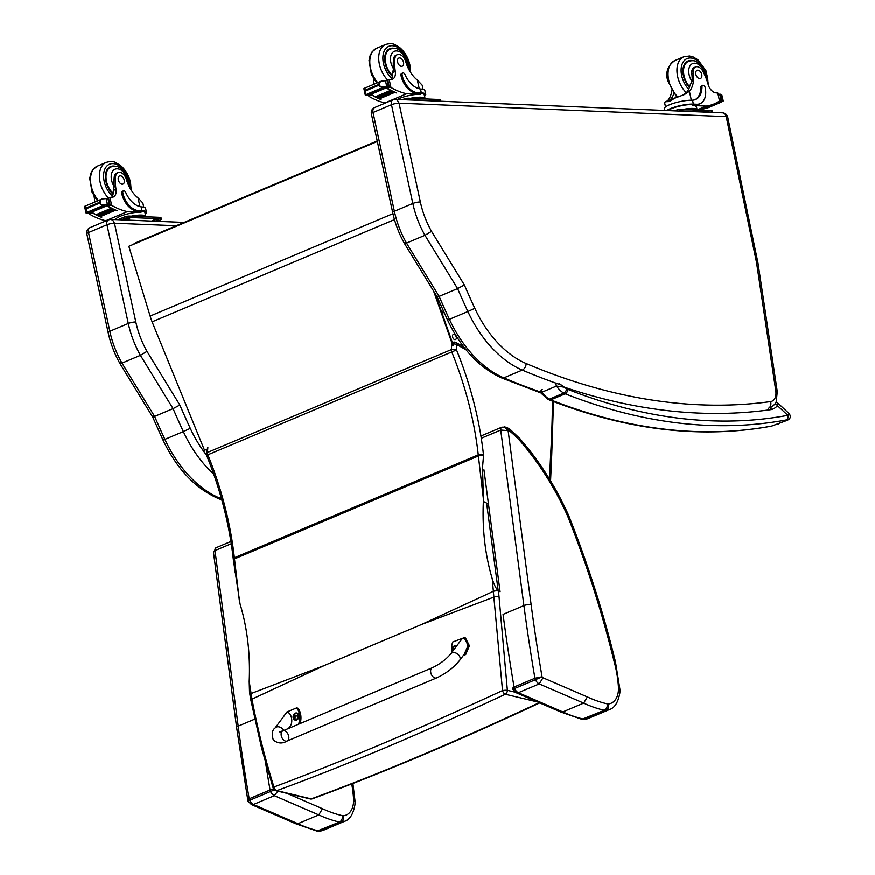 <?xml version="1.0" encoding="UTF-8"?>
<svg xmlns="http://www.w3.org/2000/svg" width="875" height="875" viewBox="0 0 875 875"><rect width="100%" height="100%" fill="white"/><g stroke="black" fill="none" stroke-linecap="round" stroke-linejoin="round"><path stroke-width="1.31" d="M249.944 694.783A3.675 1.302 -8.8 0 1 249.944 694.739L250.906 700.317A3.675 1.203 -10.7 0 1 250.895 700.317A3.675 1.203 -10.7 0 1 251.989 699.18L249.211 681.428C250.37 653.855 247.319 628.075 240.078 604.067L233.384 559.923A3.675 1.192 -6.7 0 1 234.489 558.906L478.395 456.017L483.405 498.958L482.541 467.425L483.558 455.503A3.675 1.192 173.3 0 0 478.395 456.017A147.033 93.034 67.1 0 1 478.264 454.891L234.358 557.78A260.28 164.686 67.1 0 0 207.834 454.792A3.675 2.33 -112.9 0 1 207.441 452.517L207.856 447.245M234.784 571.944L234.38 567.853M249.211 681.428L249.495 691.873M250.906 700.317L261.625 748.18L273.197 788.211A3.675 1.28 -17.2 0 1 273.962 787.019C264.917 758.253 257.589 728.962 251.989 699.18L324.986 665.241L421.28 624.619L493.872 597.133L502.534 690.594C418.862 729.192 342.661 761.338 273.962 787.019A3.675 2.669 70.3 0 0 276.872 790.65C345.636 765.45 421.794 733.327 505.345 694.269A3.675 1.947 -115.5 0 1 502.534 690.594A3.675 0.591 -3.8 0 1 507.38 690.353L499.034 596.663A143.762 77.448 -105.8 0 1 498.52 591.019L498.466 590.986C496.213 589.05 494.156 585.014 492.286 578.889L493.872 597.133A3.675 0.952 174.1 0 1 499.034 596.663M492.286 578.889C485.111 554.837 482.136 529.014 483.372 501.43L483.405 498.958M483.372 501.43L488.491 504.098M452.911 344.05A3.675 1.805 4.5 0 1 456.947 344.695L465.992 349.77M452.484 336.044A2.756 1.739 67.1 0 0 453.447 338.778A2.756 1.739 67.1 0 0 455.481 339.588A2.756 1.739 67.1 0 0 456.017 336.361A2.756 1.739 67.1 0 0 453.338 334.502A2.756 1.739 67.1 0 0 452.484 336.044M539.7 702.505C456.258 741.519 380.1 773.653 311.227 798.897A3.675 2.669 70.2 0 0 312.309 798.82A3.675 2.669 70.2 0 0 312.419 798.777M451.763 344.356L451.347 349.628L207.441 452.517A3.675 1.805 -175.5 0 0 206.347 453.677A3.675 3.675 0 0 0 206.598 455.35L456.531 349.967L456.947 344.695A3.675 2.209 119.3 0 0 456.127 342.595A3.675 3.675 0 0 0 452.9 342.409L452.408 342.617M273.536 788.977L270.047 790.005A3.675 2.33 67.1 0 0 270.528 791.503L274.356 789.939M351.717 783.934A86.581 54.786 -112.9 0 1 353.609 800.045L355.075 801.434L352.898 783.475M353.609 800.045A23.953 15.159 -112.9 0 1 343.558 815.752C344.105 818.825 343.295 820.98 341.141 822.216A29.094 18.408 67.1 0 0 344.466 821.352C349.792 819.733 353.303 814.122 354.977 804.53L355.075 801.467M343.558 815.752A23.953 15.159 -112.9 0 1 342.442 815.653C342.65 818.694 341.655 820.837 339.467 822.062A29.094 18.408 67.1 0 0 341.141 822.216L320.283 831.009L316.881 831.042L295.827 823.736L251.431 804.562L247.953 801.073L236.633 727.562L213.478 552.486L214.977 550.627L231.252 543.758M342.442 815.653A156.592 99.083 -112.9 0 1 322.492 808.708L318.784 814.887A161.733 102.331 67.1 0 0 339.467 822.062L317.078 831.075M277.845 791.175L274.323 795.681L318.784 814.887L297.938 823.692L295.881 823.758M248.97 800.461L249.67 800.297A3.675 2.33 -112.9 0 1 249.189 798.798L247.603 800.013M319.452 831.228L323.608 830.156A29.094 18.408 -112.9 0 1 320.283 831.009A29.094 18.408 -112.9 0 1 318.609 830.867A161.733 102.331 -112.9 0 1 297.938 823.692L253.477 804.486L251.431 804.562M253.477 804.486L274.323 795.681A7.35 4.648 67.1 0 1 270.528 791.503L249.67 800.297A7.35 4.648 -112.9 0 0 253.477 804.486M510.048 431.375L509.436 428.772L505.564 427.164A5.152 3.653 101.5 0 1 508.211 430.664A9.559 6.048 -112.9 0 1 510.048 431.375A93.909 59.413 -112.9 0 1 519.783 440.573A180.403 114.144 -112.9 0 1 529.67 452.594L530.064 450.986C544.928 470.127 557.616 491.236 568.138 514.303L568.98 516.294L567.864 516.633A714.941 452.364 -112.9 0 1 614.119 661.511A86.581 54.786 -112.9 0 1 618.494 688.297A23.953 15.159 -112.9 0 1 608.442 704.003A23.953 15.159 -112.9 0 1 607.337 703.905A156.592 99.083 -112.9 0 1 587.377 696.959L542.992 677.786A2.209 1.4 -112.9 0 1 542.052 676.823L534.931 678.256A3.675 2.33 67.1 0 0 535.413 679.755L542.052 676.823A1406.366 889.842 -112.9 0 1 531.147 604.789L508.123 430.642L504.481 426.945M501.922 427.175A3.675 2.33 67.1 0 0 501.823 427.208A3.675 2.33 67.1 0 0 500.719 430.084L508.211 430.664M519.783 440.573L519.925 438.67L509.436 428.772M614.119 661.511L615.431 661.773C603.422 612.653 587.934 564.156 568.98 516.294M618.494 688.297L619.97 689.719L619.861 692.781C618.188 702.373 614.688 707.984 609.35 709.614A29.094 18.408 67.1 0 1 606.025 710.467C608.18 709.242 608.989 707.087 608.442 704.003M607.337 703.905C607.534 706.956 606.539 709.089 604.352 710.325A29.094 18.408 67.1 0 0 606.025 710.467L585.178 719.272L581.766 719.294L560.777 712.02L516.316 692.814L512.848 689.336L512.498 688.275L514.073 687.061A1411.517 893.102 -112.9 0 1 503.07 614.414L523.928 605.609A5.152 1.586 -7.5 0 1 531.147 604.789M587.377 696.959L583.68 703.139A161.733 102.331 67.1 0 0 604.352 710.325L581.963 719.327M542.992 677.786L539.219 683.944L583.68 703.139L562.822 711.944L560.777 712.02M513.855 688.712L514.555 688.559A3.675 2.33 -112.9 0 1 514.073 687.061L534.931 678.256A1411.517 893.102 67.1 0 1 523.928 605.609L500.719 430.084L481.272 438.288M584.336 719.491L588.492 718.408A29.094 18.408 -112.9 0 1 585.178 719.272A29.094 18.408 -112.9 0 1 583.494 719.119A161.733 102.331 -112.9 0 1 562.822 711.944L518.361 692.738L516.316 692.814M518.361 692.738L539.219 683.944A7.35 4.648 67.1 0 1 535.413 679.755L514.555 688.559A7.35 4.648 -112.9 0 0 518.361 692.738M436.625 677.928L287.131 741.038A5.513 3.489 -112.9 0 1 282.723 738.992A5.513 3.489 -112.9 0 1 282.844 730.877A5.513 3.489 -112.9 0 1 287.262 732.922A5.513 3.489 -112.9 0 1 287.131 741.038A5.513 3.489 -112.9 0 1 282.723 738.992A5.513 3.489 -112.9 0 1 282.844 730.877L432.337 667.767A5.513 3.489 -112.9 0 0 432.206 675.883A5.513 3.489 -112.9 0 0 436.625 677.928C445.9 673.63 453.556 667.811 459.572 660.505A5.513 4.003 -143.2 0 0 459.091 655.539A5.513 4.003 -143.2 0 0 450.745 653.898L461.158 639.975C465.27 634.036 470.137 646.822 465.806 652.17L459.572 660.505M451.883 652.367A15.159 10.664 103.1 0 1 452.692 642.031L464.22 637.722L468.169 645.531L464.144 654.391M463.236 655.605L465.708 654.566L469.438 645.827L465.5 638.017L464.22 637.722M283.577 716.647L286.814 712.053L296.647 707.908A15.159 10.664 103.1 0 1 298.583 724.237M288.488 728.492L290.095 726.348C294.427 721 289.548 708.214 285.447 714.153L275.034 728.077A5.513 4.003 36.8 0 1 279.431 726.983A5.513 4.003 36.8 0 1 283.85 730.45M300.147 723.57A15.159 10.664 -76.9 0 0 297.916 708.203L296.647 707.908M455.536 646.111A3.62 2.548 103.1 0 1 455.777 646.144A3.62 2.548 103.1 0 1 456.356 646.395M456.225 646.559A3.62 2.548 -76.9 0 0 455.306 646.034L452.452 647.511A4.703 4.703 0 0 0 451.752 650.497L452.2 651.941A3.489 2.45 103.1 0 1 451.752 650.497L451.752 650.497A3.489 2.45 103.1 0 1 452.452 647.511L452.452 647.511A3.489 2.45 103.1 0 1 456.072 646.778M453.381 647.62A1.783 1.258 103.1 0 0 453.141 647.73L453.086 647.598A4.703 3.259 64.4 0 0 452.966 648.441L452.528 649.327A4.703 1.816 176.8 0 0 452.08 649.688A1.925 1.356 -76.9 0 0 452.123 650.114A4.703 1.214 -10 0 1 452.594 649.808L453.173 650.267A4.703 3.248 63.9 0 0 453.261 650.53M452.594 649.808L453.425 650.311M454.727 648.572L454.738 648.55A4.703 1.794 177.1 0 0 453.917 648.736L453.327 648.288A4.703 2.669 -110.6 0 1 453.414 647.456A1.925 1.356 -76.9 0 0 453.086 647.598M454.464 648.922L453.327 648.288M453.556 650.136A4.703 2.68 -110.2 0 1 453.545 650.103L453.972 649.217A4.703 1.236 -10.3 0 1 454.322 649.108M452.08 649.688L452.211 649.655A2780.816 1075.003 -3.2 0 0 453.305 649.753A1.269 0.886 103.1 0 0 453.316 649.83M454.125 648.648L453.305 649.753M296.877 713.092A3.62 2.548 103.1 0 1 297.117 713.125A3.62 2.548 103.1 0 1 298.9 716.384A3.62 2.548 103.1 0 1 296.691 720.048A3.62 2.548 103.1 0 1 295.466 720.169A3.62 2.548 103.1 0 1 295.236 720.103M295.969 719.753A3.489 2.45 103.1 0 1 293.092 717.478L293.092 717.478A3.489 2.45 103.1 0 1 293.792 714.492L293.792 714.492A3.489 2.45 103.1 0 1 297.817 714.459A3.489 2.45 103.1 0 1 295.969 719.753M294.722 714.602A1.783 1.258 103.1 0 0 294.47 714.711L294.427 714.58A4.703 3.259 64.4 0 0 294.295 715.422L293.869 716.308A4.703 1.816 176.8 0 0 293.409 716.669A1.925 1.356 -76.9 0 0 293.464 717.095A4.703 1.214 -10 0 1 293.923 716.789L294.514 717.248A4.703 3.248 63.9 0 0 294.842 718.167L294.864 718.047A1.783 1.258 103.1 0 0 295.137 717.938M293.923 716.789L294.941 717.325M294.842 718.167A1.925 1.356 -76.9 0 0 295.17 718.025A4.703 2.68 -110.2 0 1 294.875 717.084L295.312 716.198A4.703 1.236 -10.3 0 1 296.188 715.936A1.925 1.356 -76.9 0 0 296.133 715.509A4.703 1.794 177.1 0 0 295.247 715.717L294.667 715.269A4.703 2.669 -110.6 0 1 294.755 714.438A1.925 1.356 -76.9 0 0 294.427 714.58M296.023 715.98L294.667 715.269M293.409 716.669L293.541 716.636A2780.816 1075.003 -3.2 0 0 294.645 716.734A1.269 0.886 103.1 0 0 294.645 716.811M296.341 716.089L295.641 715.553M295.466 715.63L294.645 716.734M134.28 243.994A3.675 2.33 -112.9 0 1 135.177 243.053A3.675 3.675 0 0 0 133.645 244.256M377.333 141.455L128.833 246.291L150.139 316.094A58.811 37.209 67.1 0 0 152.108 321.858L204.509 450.275L207.725 448.984M435.061 293.442L453.37 345.352L452.823 345.527L433.595 291.058M452.823 345.527L451.631 346.03M207.725 448.919L204.509 450.275M153.617 416.106C152.086 417.211 152.414 417.32 154.602 416.445L173.064 408.658A738.369 467.206 67.1 0 0 183.345 431.605L190.28 428.367A732.933 463.772 -112.9 0 1 179.834 405.048L173.064 408.658L140.427 355.359L121.964 363.147A73.511 46.517 -112.9 0 1 109.823 331.286L128.286 323.498A73.511 46.517 67.1 0 0 140.427 355.359L146.978 351.378A68.075 43.072 -112.9 0 1 135.811 322.011L114.483 223.267A5.436 1.203 167.8 0 0 106.958 224.755L128.286 323.498A5.436 1.203 -12.2 0 1 135.811 322.011M114.483 223.267L112.755 220.172L110.83 219.406L108.511 219.822A5.513 3.489 67.1 0 0 106.958 224.755L88.495 232.542A5.513 3.489 -112.9 0 1 90.048 227.62C87.478 228.922 86.406 231 86.822 233.844A5.436 1.203 -12.2 0 1 88.495 232.542L109.823 331.286A5.436 1.203 -12.2 0 0 108.15 332.587C110.513 343.427 114.45 353.752 119.941 363.562L152.655 416.992L163.002 440.07L164.883 439.392A738.369 467.206 -112.9 0 1 154.602 416.445L121.964 363.147C119.766 364 119.361 363.77 120.75 362.447M541.275 393.127L501.67 377.967C479.084 367.631 461.037 348.316 447.541 320.02L437.205 296.953L404.491 243.523C398.989 233.702 395.062 223.377 392.7 212.548A5.436 1.203 -12.2 0 1 394.373 211.247L373.034 112.503A5.513 3.489 -112.9 0 1 374.588 107.57C372.017 108.883 370.945 110.961 371.361 113.794A5.436 1.203 -12.2 0 1 373.034 112.503L391.497 104.705L412.836 203.459L394.373 211.247A73.511 46.517 -112.9 0 0 406.503 243.097C404.305 243.961 403.9 243.72 405.3 242.397M438.156 296.067C436.625 297.161 436.953 297.281 439.141 296.395L406.503 243.097L424.966 235.309L431.528 231.339A68.075 43.072 -112.9 0 1 420.361 201.972A5.436 1.203 167.8 0 0 412.836 203.459A73.511 46.517 67.1 0 0 424.966 235.309L457.603 288.608L439.141 296.395A738.369 467.206 -112.9 0 0 449.422 319.342L447.541 320.02M420.361 201.972L399.055 103.152L726.217 116.616L756.416 261.931A12.939 8.192 -112.9 0 1 756.591 262.938L775.775 390.841A12.939 8.192 -112.9 0 1 770.591 401.614A878.598 555.942 -112.9 0 1 526.138 363.541A90.136 57.028 -112.9 0 1 474.83 308.317L467.884 311.555A738.369 467.206 67.1 0 1 457.603 288.608L464.384 284.998L431.528 231.339M399.055 103.152L397.305 100.133L395.38 99.356L393.05 99.783A5.513 3.489 67.1 0 0 391.497 104.705A5.436 1.203 167.8 0 1 399.022 103.217M143.752 207.178L142.844 202.956L138.064 197.947A25.627 16.22 -112.9 0 1 126.448 179.484A8.105 5.13 -112.9 0 0 118.059 172.528A8.105 5.13 -112.9 0 0 115.533 177.078L114.177 177.647A8.105 5.13 -112.9 0 1 116.692 173.108L118.059 172.528M146.431 212.231L145.589 208.359A16.669 3.686 167.8 0 0 142.013 206.916L141.181 206.828A20.836 13.18 67.1 0 1 125.694 192.369A2.308 1.466 67.1 0 0 123.462 190.837A2.308 1.466 67.1 0 0 122.806 192.894A18.036 11.419 67.1 0 0 138.611 210.591L142.023 210.733A16.669 3.686 -12.2 0 1 146.431 212.231A16.669 3.686 -12.2 0 1 145.25 214.069M115.544 219.592A15.127 3.347 167.8 0 1 125.18 214.561A15.127 3.347 167.8 0 1 141.127 212.155L127.4 211.586A78.148 49.448 -112.9 0 1 111.628 205.297L108.686 203.952M107.264 205.22A1.739 1.094 67.1 0 0 108.073 206.172A78.148 49.448 67.1 0 0 117.239 210.678L116.944 210.558M109.047 203.744L107.92 198.505L106.203 198.592L107.341 203.886L106.05 204.411L109.047 203.744A6.191 3.916 67.1 0 1 109.834 204.017L106.422 205.461A6.191 3.916 67.1 0 1 106.936 205.734A78.148 49.448 67.1 0 0 116.987 210.787M106.936 205.734L91.722 212.155A78.148 49.448 67.1 0 0 96.141 214.67M97.07 215.141A78.148 49.448 67.1 0 0 97.781 215.48M98.711 215.917A78.148 49.448 67.1 0 0 99.411 216.223M100.33 216.628A78.148 49.448 67.1 0 0 101.773 217.197L101.478 217.087M102.878 205.614L87.773 211.991L88.353 212.45L103.458 206.073L102.878 205.614A2.898 1.837 67.1 0 0 103.436 205.527L106.05 204.411L100.833 204.444L99.225 203.263L86.417 208.666L85.991 212.877L87.019 213.041A6.191 3.916 67.1 0 1 87.806 213.314L91.208 211.87A6.191 3.916 67.1 0 1 91.722 212.155A1.739 1.094 67.1 0 0 92.356 212.8A78.148 49.448 67.1 0 0 96.239 214.955M96.819 215.239A78.148 49.448 67.1 0 0 97.88 215.753M98.459 216.016A78.148 49.448 67.1 0 0 99.509 216.486M100.078 216.727A78.148 49.448 67.1 0 0 101.522 217.306M92.356 212.8L89.556 213.981L90.037 214.408A78.148 49.448 67.1 0 0 105.809 220.697L106.389 220.719M127.4 211.586L105.809 220.697M111.245 208.239L112.033 208.644A78.148 49.448 67.1 0 1 111.245 208.239L96.141 214.616L96.928 215.02M112.875 209.059L113.673 209.431A78.148 49.448 67.1 0 1 112.875 209.059L97.77 215.425L98.558 215.797M114.505 209.803L115.292 210.142A78.148 49.448 67.1 0 1 114.505 209.803L99.4 216.18L100.177 216.519M115.533 177.078A40.523 25.638 -112.9 0 0 116.003 189.317A9.45 5.983 -112.9 0 1 113.203 197.017A9.45 5.983 -112.9 0 1 111.847 197.312A52.095 32.966 -112.9 0 1 109.911 197.323L108.358 198.395M106.903 198.559A1.739 1.094 67.1 0 0 106.641 198.592L109.452 197.4M87.817 212.1L85.98 212.887L87.817 212.111M84.711 206.959L85.323 206.741L84.711 206.959L85.323 206.741L86.417 208.666M99.225 203.263L99.991 200.55L102.266 198.888L106.203 198.592M138.611 210.591L137.506 211.061L140.93 211.203A15.127 3.347 -12.2 0 1 144.922 212.559L145.753 216.42A15.127 3.347 167.8 0 0 141.761 215.064A15.127 3.347 167.8 0 0 131.239 216.147M137.506 211.061A18.036 11.419 -112.9 0 1 121.713 193.364A2.308 1.466 -112.9 0 1 122.358 191.297L123.462 190.837M111.595 197.323A9.45 5.983 67.1 0 0 113.181 191.603L114.22 186.583A40.523 25.638 -112.9 0 1 114.177 177.647M104.289 205.177L105.033 205.122A6.191 3.916 67.1 0 0 104.289 205.177L103.458 206.073M143.369 216.639A12.819 2.833 167.8 0 0 133.623 216.245M89.491 211.958L104.869 205.625M107.92 198.505A6.191 3.916 67.1 0 0 108.478 198.341A6.191 3.916 67.1 0 0 108.598 198.297L109.834 204.017M103.436 205.527A2.898 1.837 67.1 0 0 103.578 205.461L105.525 204.63M94.117 196.262A40.523 25.638 67.1 0 0 94.412 198.428A9.45 5.983 67.1 0 1 94.38 202.213M89.72 211.947L89.556 213.981L89.25 212.811M156.953 221.298L160.169 219.942A3.675 0.809 167.8 0 0 161.306 219.056L161 217.656A3.675 0.809 167.8 0 0 160.027 217.328L129.259 216.059A3.675 0.809 167.8 0 0 124.173 217.066L117.95 219.691M161.306 219.056A3.675 0.809 167.8 0 0 160.333 218.728L129.555 217.459A3.675 0.809 167.8 0 0 124.469 218.466L121.253 219.833M153.059 221.091L154.284 221.134A2.527 0.558 167.8 0 0 157.052 220.708A2.527 0.558 167.8 0 0 158.561 219.844A2.527 0.558 167.8 0 0 157.894 219.614L156.658 219.57A2.527 0.558 167.8 0 0 153.891 219.997A2.527 0.558 167.8 0 0 152.392 220.861A2.527 0.558 167.8 0 0 153.059 221.091L152.906 220.38M124.13 219.898L125.355 219.942A2.527 0.558 167.8 0 0 128.133 219.516A2.527 0.558 167.8 0 0 129.631 218.652A2.527 0.558 167.8 0 0 128.964 218.422L127.739 218.378A2.527 0.558 167.8 0 0 124.972 218.805A2.527 0.558 167.8 0 0 123.462 219.669A2.527 0.558 167.8 0 0 124.13 219.898L123.977 219.188M108.992 167.453A16.537 10.467 -112.9 0 1 109.845 167.387M115.237 166.25A16.537 10.467 67.1 0 0 110.534 166.545A16.537 10.467 67.1 0 0 105.459 178.577A16.537 10.467 67.1 0 0 113.072 194.141M118.3 179.845A4.408 2.789 67.1 0 0 122.97 184.034A4.408 2.789 67.1 0 0 123.823 178.883A4.408 2.789 67.1 0 0 119.536 175.908A4.408 2.789 67.1 0 0 118.3 179.845M682.73 95.222L686.47 92.553A25.627 16.22 -112.9 0 0 690.025 85.225L692.07 81.495A25.627 16.22 -112.9 0 0 691.819 74.058L693.186 73.478A25.627 16.22 -112.9 0 1 689.402 91.317L684.436 94.566L665.35 101.708L664.606 102.714L665.525 106.925M667.505 100.756L667.822 100.417A25.627 16.22 67.1 0 0 671.748 90.88M673.761 93.822A25.627 16.22 -112.9 0 1 670.753 99.181L670.447 99.52M666.728 110.523A16.669 3.686 -12.2 0 1 693.372 104.092L696.784 104.234A18.036 11.419 67.1 0 0 700.088 103.655A18.036 11.419 67.1 0 0 705.152 87.533A2.308 1.466 67.1 0 0 702.712 85.345A2.308 1.466 67.1 0 0 701.991 86.756A20.836 13.18 67.1 0 1 695.494 99.531A20.836 13.18 67.1 0 1 692.53 100.188L693.372 104.092M664.705 110.436L664.344 108.763A16.669 3.686 167.8 0 1 673.706 103.25A16.669 3.686 167.8 0 1 691.644 100.209L692.53 100.188M665.35 101.708L669.791 101.511L675.927 97.245M711.091 105.186A78.148 49.448 -112.9 0 1 710.959 105.241A78.148 49.448 -112.9 0 1 709.428 105.831L709.68 105.733A78.148 49.448 -112.9 0 0 711.211 105.131L714.153 103.895A78.148 49.448 -112.9 0 1 706.212 106.072L692.475 105.514L692.267 104.562L696.784 104.234M719.513 100.986L717.795 93.013L719.513 100.986A78.148 49.448 -112.9 0 1 714.153 103.895M697.113 109.911L706.212 106.072M699.223 110.184L710.763 105.317A78.148 49.448 -112.9 0 0 710.916 105.262A78.148 49.448 -112.9 0 1 710.916 105.262L710.959 105.241M721.755 94.598L720.814 94.402A6.191 3.916 -112.9 0 1 720.038 94.128L718.594 94.62M723.209 100.767L721.722 94.598L723.133 100.483L720.65 101.522A6.191 3.916 -112.9 0 0 720.628 101.511L713.497 104.169M702.712 85.345L701.608 85.805A2.308 1.466 -112.9 0 0 700.886 87.227A20.836 13.18 -112.9 0 1 694.936 99.739M667.855 110.567A15.127 3.347 -12.2 0 1 692.267 104.562M700.088 103.655L698.983 104.125A18.036 11.419 -112.9 0 1 695.68 104.705M719.688 99.717L721.263 99.859L719.852 100.45L721.263 99.859A6.191 3.916 -112.9 0 1 721.394 99.794A6.191 3.916 -112.9 0 1 721.952 99.641L722.859 99.892M719.359 101.084A6.191 3.916 -112.9 0 1 719.797 101.183L719.097 101.259M694.717 110.009A12.819 2.833 167.8 0 0 684.972 109.605M706.322 108.117L705.545 108.008M720.65 101.522A2.898 1.837 -112.9 0 0 721.427 101.741L720.628 101.511M711.419 105.044L710.763 105.317M712.764 104.475L712.119 104.748M719.622 101.587L712.742 104.836M720.65 99.312L719.808 94.106M703.27 108.959L705.797 108.445M693.186 73.478A8.105 5.13 -112.9 0 1 695.592 66.97A8.105 5.13 -112.9 0 1 703.238 71.936A40.523 25.638 -112.9 0 1 708.105 84.35A9.45 5.983 -112.9 0 0 715.816 92.848A52.095 32.966 -112.9 0 0 717.795 93.013M697.102 110.097A15.127 3.347 167.8 0 0 697.102 109.791L696.467 106.87A15.127 3.347 167.8 0 0 692.475 105.514M697.102 109.791A15.127 3.347 167.8 0 0 682.588 109.506M674.538 110.841L675.511 110.425A3.675 0.809 167.8 0 1 680.597 109.419L711.375 110.688A3.675 0.809 167.8 0 1 712.337 111.016L712.644 112.405A3.675 0.809 167.8 0 0 711.67 112.088L680.903 110.83A3.675 0.809 167.8 0 0 678.737 111.016M687.378 61.83A16.537 10.467 67.1 0 0 686.525 61.895M689.402 87.402A16.537 10.467 -112.9 0 1 683.419 75.764A16.537 10.467 -112.9 0 1 688.067 60.977A16.537 10.467 -112.9 0 1 692.77 60.692M691.819 74.058A8.105 5.13 -112.9 0 1 694.225 67.539L695.592 66.97M701.75 74.528A4.408 2.789 67.1 0 0 697.08 70.35A4.408 2.789 67.1 0 0 696.216 75.491A4.408 2.789 67.1 0 0 700.503 78.477A4.408 2.789 67.1 0 0 701.75 74.528M423.052 89.338L422.144 85.127L417.364 80.117A25.627 16.22 -112.9 0 1 405.748 61.655A8.105 5.13 -112.9 0 0 397.348 54.698A8.105 5.13 -112.9 0 0 394.833 59.248L393.477 59.817A8.105 5.13 -112.9 0 1 395.992 55.267L397.348 54.698M425.731 94.402L424.889 90.53A16.669 3.686 167.8 0 0 421.302 89.086L420.481 88.998A20.836 13.18 67.1 0 1 404.994 74.539A2.308 1.466 67.1 0 0 402.762 73.008A2.308 1.466 67.1 0 0 402.106 75.064A18.036 11.419 67.1 0 0 417.911 92.761L421.323 92.903A16.669 3.686 -12.2 0 1 425.731 94.402A16.669 3.686 -12.2 0 1 424.55 96.239M397.425 99.444A15.127 3.347 167.8 0 1 420.427 94.314L406.7 93.756A78.148 49.448 -112.9 0 1 390.928 87.467L387.986 86.111M386.553 87.38A1.739 1.094 67.1 0 0 387.373 88.342A78.148 49.448 67.1 0 0 396.539 92.848L396.233 92.728M388.347 85.914L387.22 80.675L385.492 80.763L386.641 86.056L385.35 86.581L388.347 85.914A6.191 3.916 67.1 0 1 389.134 86.188L385.722 87.62A6.191 3.916 67.1 0 1 386.225 87.905A78.148 49.448 67.1 0 0 396.287 92.947M386.225 87.905L371.022 94.314A78.148 49.448 67.1 0 0 375.441 96.83M376.37 97.3A78.148 49.448 67.1 0 0 377.081 97.65M378.011 98.077A78.148 49.448 67.1 0 0 378.711 98.394M379.63 98.787A78.148 49.448 67.1 0 0 381.073 99.367L380.778 99.247M382.178 87.784L367.073 94.161L367.653 94.609L382.758 88.244L382.178 87.784A2.898 1.837 67.1 0 0 382.736 87.697L385.35 86.581L380.133 86.614L378.525 85.433L365.717 90.836L365.291 95.047L366.319 95.2A6.191 3.916 67.1 0 1 367.106 95.484L370.508 94.041A6.191 3.916 67.1 0 1 371.022 94.314A1.739 1.094 67.1 0 0 371.656 94.97A78.148 49.448 67.1 0 0 375.539 97.114M376.119 97.409A78.148 49.448 67.1 0 0 377.18 97.923M377.748 98.186A78.148 49.448 67.1 0 0 378.809 98.656M379.378 98.897A78.148 49.448 67.1 0 0 380.822 99.477M371.656 94.97L368.856 96.152L369.338 96.578A78.148 49.448 67.1 0 0 385.109 102.867L385.689 102.889M406.7 93.756L385.109 102.867M390.545 90.409L391.333 90.814A78.148 49.448 67.1 0 1 390.545 90.409L375.441 96.786L376.228 97.191M392.175 91.23L392.962 91.591A78.148 49.448 67.1 0 1 392.175 91.23L377.07 97.595L377.858 97.967M393.805 91.973L394.581 92.312A78.148 49.448 67.1 0 1 393.805 91.973L378.7 98.339L379.477 98.678M394.833 59.248A40.523 25.638 -112.9 0 0 395.292 71.487A9.45 5.983 -112.9 0 1 392.503 79.188A9.45 5.983 -112.9 0 1 391.136 79.483A52.095 32.966 -112.9 0 1 389.2 79.494L387.658 80.566M386.203 80.73A1.739 1.094 67.1 0 0 385.941 80.763L388.752 79.57M365.269 95.047L367.117 94.27L365.28 95.058L363.923 88.834M364.011 89.13L364.623 88.9L364.011 89.13L364.623 88.9L365.717 90.836M378.525 85.433L379.291 82.72L381.566 81.058L385.492 80.763M417.911 92.761L416.806 93.22L420.219 93.362A15.127 3.347 -12.2 0 1 424.222 94.73L425.053 98.591A15.127 3.347 167.8 0 0 421.061 97.234A15.127 3.347 167.8 0 0 410.539 98.306M416.806 93.22A18.036 11.419 -112.9 0 1 401.012 75.534A2.308 1.466 -112.9 0 1 401.658 73.467L402.762 73.008M390.895 79.494A9.45 5.983 67.1 0 0 392.481 73.773L393.509 68.753A40.523 25.638 -112.9 0 1 393.477 59.817M383.589 87.347L384.322 87.292A6.191 3.916 67.1 0 0 383.589 87.347L382.9 87.642M422.669 98.809A12.819 2.833 167.8 0 0 412.923 98.405M368.791 94.128L384.169 87.784M382.758 88.244L382.889 87.631A2.898 1.837 67.1 0 1 382.736 87.697M387.22 80.675A6.191 3.916 67.1 0 0 387.778 80.511A6.191 3.916 67.1 0 0 387.898 80.456L389.134 86.188M373.406 78.433A40.523 25.638 67.1 0 0 373.713 80.588A9.45 5.983 67.1 0 1 373.68 84.383M369.02 94.117L368.856 96.152L368.55 94.981M439.327 99.498L439.633 100.898A3.675 0.809 167.8 0 1 440.595 101.216L440.3 99.827A3.675 0.809 167.8 0 0 439.327 99.498L408.559 98.23A3.675 0.809 167.8 0 0 403.473 99.236L402.489 99.652M439.633 100.898L408.855 99.63A3.675 0.809 167.8 0 0 406.689 99.816M388.292 49.623A16.537 10.467 -112.9 0 1 389.145 49.558M394.538 48.42A16.537 10.467 67.1 0 0 389.834 48.705A16.537 10.467 67.1 0 0 384.759 60.747A16.537 10.467 67.1 0 0 392.372 76.311M397.6 62.016A4.408 2.789 67.1 0 0 402.27 66.205A4.408 2.789 67.1 0 0 403.123 61.053A4.408 2.789 67.1 0 0 398.836 58.078A4.408 2.789 67.1 0 0 397.6 62.016M769.552 407.488L771.575 409.566L769.967 406.941M547.761 399.208L549.325 399.973A3.675 2.417 -68.5 0 0 550.758 399.908A14.7 9.308 -112.9 0 1 549.314 399.208A3.675 2.188 119.9 0 1 547.761 399.208L541.68 393.739L542.106 392.153L556.533 386.072L564.364 387.209L559.125 383.534M777.744 403.025L789.184 413.678L787.828 415.363A3.675 2.822 79.4 0 1 786.33 419.956C788.069 419.617 788.255 419.781 786.888 420.448L771.914 426.037A784.798 496.584 -112.9 0 1 550.758 399.908L565.184 393.816A3.675 2.417 -68.5 0 0 567.722 389.353A11.025 6.978 -112.9 0 1 566.639 388.828A3.675 2.188 119.9 0 1 563.741 393.116A14.7 9.308 67.1 0 0 565.184 393.816A784.798 496.584 67.1 0 0 786.33 419.956M566.639 388.828A15.805 9.997 -112.9 0 1 564.364 387.209A885.872 560.547 67.1 0 0 771.575 409.566A31.15 19.709 67.1 0 0 777.47 405.727A3.675 2.723 -138.2 0 0 775.031 403.834M549.325 399.973C627.08 430.336 701.116 439.075 771.466 426.169L771.466 426.169A3.675 2.822 -100.6 0 0 771.914 426.037M567.722 389.353A781.123 494.266 -112.9 0 0 787.828 415.363L777.47 405.727L777.733 403.014L776.038 402.073M421.28 624.619L493.336 591.369A3.675 1.072 175.5 0 1 498.52 591.019M249.484 691.742L249.944 694.739A3.675 1.302 -8.8 0 1 251.027 693.591L323.728 665.777M552.442 401.177A912.811 577.566 -112.9 0 1 550.692 453.775A150.708 95.353 67.1 0 0 550.561 456.258L549.544 479.205M483.438 454.398A263.955 167.016 67.1 0 0 456.531 349.967A3.675 1.805 -175.5 0 0 451.347 349.628A3.675 2.33 67.1 0 0 451.741 351.903A260.28 164.686 -112.9 0 1 478.264 454.891A3.675 1.214 173.7 0 1 483.438 454.398A143.358 90.705 -112.9 0 0 483.558 455.503M420.022 625.155L324.986 665.241M239.498 601.847L234.489 558.906A147.033 93.034 -112.9 0 1 234.358 557.78A3.675 1.214 -6.3 0 0 233.253 558.808C229.348 524.114 220.467 489.628 206.598 455.35M550.561 456.258A3.675 1.706 2.5 0 1 551.611 457.527L550.572 480.911M438.747 300.486L438.528 303.275M442.783 315.35L443.177 310.439M550.692 453.775A3.675 1.75 3.4 0 1 551.731 455.098L553.503 401.592M273.197 788.211A3.675 3.675 0 0 0 275.855 790.694A3.675 2.581 -76.5 0 0 276.872 790.65L311.227 798.897A3.675 2.581 103.5 0 1 310.209 798.941A3.675 3.675 0 0 0 312.309 798.82C351.575 784.383 382.966 771.783 421.127 755.759C458.916 739.9 506.603 718.484 540.663 702.483M537.589 702.002L505.345 694.269A3.675 2.581 -76.5 0 0 507.38 690.353L515.375 692.267M322.492 808.708L286.934 793.352M265.617 762.934A1411.517 893.102 67.1 0 0 270.047 790.005L249.189 798.798A1411.517 893.102 -112.9 0 1 238.186 726.162L214.977 550.627A3.675 2.33 -112.9 0 1 216.081 547.761L230.902 541.505M236.633 727.562A5.152 1.586 172.5 0 1 238.186 726.162L254.723 719.184M568.138 514.303L567.12 514.883A24.259 15.345 -112.9 0 1 567.864 516.633M529.67 452.594A207.539 131.316 -112.9 0 1 567.12 514.883M500.084 591.784L483.952 469.831M464.439 654.259L465.708 654.566M455.777 646.144L455.306 646.034A3.62 2.548 -76.9 0 0 454.18 646.122M452.528 649.327L453.556 649.677M452.922 649.852L453.523 649.917M294.022 719.491A3.62 2.548 -76.9 0 0 294.995 720.059A3.62 2.548 -76.9 0 0 296.22 719.939A3.62 2.548 -76.9 0 0 298.419 716.275A3.62 2.548 -76.9 0 0 296.647 713.016A3.62 2.548 -76.9 0 0 295.52 713.103M293.869 716.308L294.886 716.658M294.263 716.833L294.853 716.898M392.941 213.664L150.139 316.094M394.472 219.603L152.108 321.858M179.834 405.048L146.978 351.378M206.5 455.077A90.136 57.028 -112.9 0 1 190.28 428.367M221.506 498.87A884.034 559.388 -112.9 0 1 219.297 497.941A95.572 60.473 -112.9 0 1 164.883 439.392L183.345 431.605A95.572 60.473 67.1 0 0 213.752 474.261M114.516 223.202L176.214 225.739M221.812 499.975L217.131 498.017A5.436 3.533 -67 0 0 219.297 497.941L221.036 497.208M501.67 377.967A5.436 3.533 -67 0 0 503.836 377.891A95.572 60.473 -112.9 0 1 449.422 319.342L467.884 311.555A95.572 60.473 67.1 0 0 522.298 370.103A884.034 559.388 67.1 0 0 562.1 385.328M540.903 392.175A884.034 559.388 -112.9 0 1 503.836 377.891L522.298 370.103A5.436 3.533 113 0 0 526.138 363.541M726.217 116.616A5.436 4.036 -87.6 0 0 722.553 112.82C725.288 113.116 727.016 114.581 727.727 117.217L757.859 262.467A5.436 1.258 -11.7 0 0 756.416 261.931M726.283 116.692A5.436 1.258 -11.7 0 1 727.727 117.217M756.591 262.938A5.436 1.575 -8.5 0 1 758.089 263.769L757.859 262.467M775.775 390.841A5.436 1.575 -8.5 0 1 777.273 391.672L758.089 263.769M770.591 401.614A5.436 4.156 82.2 0 1 768.261 408.417M474.83 308.317A732.933 463.772 -112.9 0 1 464.384 284.998M141.181 206.828L142.023 210.733M110.873 204.991L108.073 206.172M111.628 205.297L109.911 197.323M86.166 210.634L85.323 206.741M99.061 202.486L86.253 207.889M100.833 204.444L99.991 200.55M122.806 192.894L121.713 193.364M95.266 198.067L94.412 198.428M116.003 189.317L113.947 190.181M141.127 212.155L140.93 211.203M139.934 206.598L138.064 197.947M154.033 219.953L154.284 221.134M125.103 218.772L125.355 219.942M124.173 217.066L124.469 218.466M129.259 216.059L129.555 217.459M160.027 217.328L160.333 218.728M130.331 188.683A19.119 12.097 67.1 0 0 129.762 182.306A19.119 12.097 67.1 0 0 107.713 165.255A19.119 12.097 67.1 0 0 112.459 196.066M131.152 190.039L130.539 182.569C128.888 175.448 125.508 169.728 120.422 165.408L115.85 162.63C113.575 161.295 110.392 161.197 106.291 162.345A22.05 13.956 67.1 0 0 99.455 177.439A22.05 13.956 67.1 0 0 108.347 197.87M106.291 162.345L97.377 166.108A22.05 13.956 67.1 0 0 98.416 200.517M114.22 186.583A12.348 7.82 -112.9 0 1 115.095 169.17A12.348 7.82 -112.9 0 1 128.111 180.906A12.348 7.82 -112.9 0 1 128.472 185.062M113.17 193.408A16.023 10.139 -112.9 0 1 106.05 178.38A16.023 10.139 -112.9 0 1 110.983 166.906C114.581 165.977 117.239 166.097 118.956 167.278L122.325 169.477L129.084 181.234L129.467 187.108M700.886 87.227L701.991 86.756M721.952 99.641L720.814 94.402M718.681 95.025L719.644 94.62M718.616 94.73L719.655 94.292M691.327 100.209L689.402 91.317M680.597 109.419L680.903 110.83M711.375 110.688L711.67 112.088M688.669 89.206A19.119 12.097 -112.9 0 1 681.702 75.698A19.119 12.097 -112.9 0 1 693.055 58.428A19.119 12.097 -112.9 0 1 707.853 83.464M677.655 96.764A22.05 13.956 -112.9 0 1 668.719 80.259A22.05 13.956 -112.9 0 1 674.909 60.55C667.636 65.789 665.263 72.592 667.811 80.959L676.681 97.027M686.295 92.728A22.05 13.956 -112.9 0 1 677.633 76.497A22.05 13.956 -112.9 0 1 683.834 56.788L689.522 56.022L693.383 57.061L697.955 59.85L706.234 71.214L708.575 85.783M692.07 81.495A12.348 7.82 -112.9 0 1 692.453 63.678A12.348 7.82 -112.9 0 1 705.644 75.348A12.348 7.82 -112.9 0 1 706.016 78.061M689.62 86.734A16.023 10.139 -112.9 0 1 688.527 61.348C692.114 60.408 694.772 60.539 696.489 61.709L699.858 63.919L706.617 75.677L707.055 80.927M420.481 88.998L421.323 92.903M390.173 87.161L387.373 88.342M390.928 87.467L389.2 79.494M365.466 92.805L364.623 88.9M378.35 84.656L365.553 90.059M380.133 86.614L379.291 82.72M402.106 75.064L401.012 75.534M384.825 86.8L382.867 87.631M374.566 80.227L373.713 80.588M395.292 71.487L393.247 72.352M420.427 94.314L420.219 93.362M419.234 88.769L417.364 80.117M408.559 98.23L408.855 99.63M409.631 70.853A19.119 12.097 67.1 0 0 409.062 64.477A19.119 12.097 67.1 0 0 387.012 47.425A19.119 12.097 67.1 0 0 391.759 78.236M410.452 72.209L409.839 64.739C408.188 57.619 404.808 51.898 399.722 47.578L395.15 44.789C392.875 43.466 389.692 43.367 385.591 44.516A22.05 13.956 67.1 0 0 378.755 59.609A22.05 13.956 67.1 0 0 387.647 80.041M385.591 44.516L376.677 48.278A22.05 13.956 67.1 0 0 377.716 82.688M393.509 68.753A12.348 7.82 -112.9 0 1 394.395 51.33A12.348 7.82 -112.9 0 1 407.411 63.077A12.348 7.82 -112.9 0 1 407.772 67.233M392.47 75.567A16.023 10.139 -112.9 0 1 385.35 60.539A16.023 10.139 -112.9 0 1 390.283 49.077C393.881 48.147 396.528 48.267 398.256 49.438L401.625 51.647L408.384 63.405L408.767 69.278M556.631 383.458A1.837 1.159 67.1 0 0 556.533 386.072A19.48 12.327 67.1 0 0 563.741 393.116L549.314 399.208A19.48 12.327 -112.9 0 1 542.106 392.153A1.837 1.159 67.1 0 1 542.205 389.539C540.586 390.447 540.411 391.847 541.68 393.739M778.269 424.08A3.675 2.33 -112.9 0 1 777.995 424.233L777.995 424.233A3.675 2.33 -112.9 0 1 777.711 424.32M786.877 414.477A3.675 2.33 -112.9 0 1 788.047 416.478M463.652 346.828L456.127 342.595M233.384 559.923L233.253 558.808M206.675 449.422L206.347 453.677M551.611 457.527L551.731 455.098M310.209 798.941L275.855 790.694M216.081 547.761L213.478 552.486M323.608 830.156L344.466 821.352M480.966 436.012L501.823 427.208L505.564 427.164M619.959 689.697L615.431 661.762M530.064 450.986L519.925 438.67M498.214 590.822L486.62 503.125M588.492 718.408L609.35 709.614M450.745 653.898C446.031 659.509 439.895 664.136 432.337 667.767M287.131 741.038C282.297 743.958 277.659 743.586 273.241 739.9C271.644 733.895 272.234 729.947 275.034 728.077M281.378 732.605L279.628 731.861L282.844 730.877M453.6 648.736L454.387 649.02M452.758 649.775L453.523 649.852M297.117 713.125L293.792 714.492A4.703 4.703 0 0 0 293.092 717.478L295.466 720.169M294.93 715.717L295.827 716.045M294.087 716.756L294.853 716.833M135.177 243.053L377.223 140.941M554.137 401.833L553.492 402.095M184.1 222.414L110.83 219.395M217.131 498.017C194.534 487.67 176.498 468.355 163.002 440.07M86.822 233.844L108.15 332.587M108.511 219.822L90.048 227.62M371.361 113.794L392.7 212.548M393.05 99.783L374.588 107.57M395.38 99.356L722.553 112.82M770.164 407.903C774.342 405.005 776.366 402.938 776.212 401.691L777.273 391.672M84.634 206.664L85.969 212.877M84.678 206.314L102.266 198.888M98.394 216.048L113.498 209.672M96.764 215.272L111.869 208.895M100.013 216.759L115.117 210.383M106.652 205.472L110.064 204.028M88.036 213.325L91.339 211.936M97.377 166.108L92.859 169.652L90.913 173.152L89.72 178.369L92.083 192.227L97.497 200.9M108.347 168.022L110.983 166.906M721.252 102.167L706.147 108.544M712.6 105L711.353 105.525M711.266 105.591L700.263 110.228M723.166 101.128L721.427 101.861M674.909 60.55L683.834 56.788M685.891 62.464L688.527 61.348M363.967 88.484L381.566 81.058M377.694 98.208L392.798 91.842M376.064 97.431L391.169 91.066M379.312 98.93L394.417 92.553M385.952 87.642L389.364 86.198M367.336 95.495L370.639 94.106M376.677 48.278L372.159 51.822L370.213 55.311L369.02 60.528L371.383 74.397L376.797 83.07M387.647 50.192L390.283 49.077M789.184 413.678C791.153 416.609 790.475 418.841 787.172 420.361L771.466 426.169"/></g></svg>
